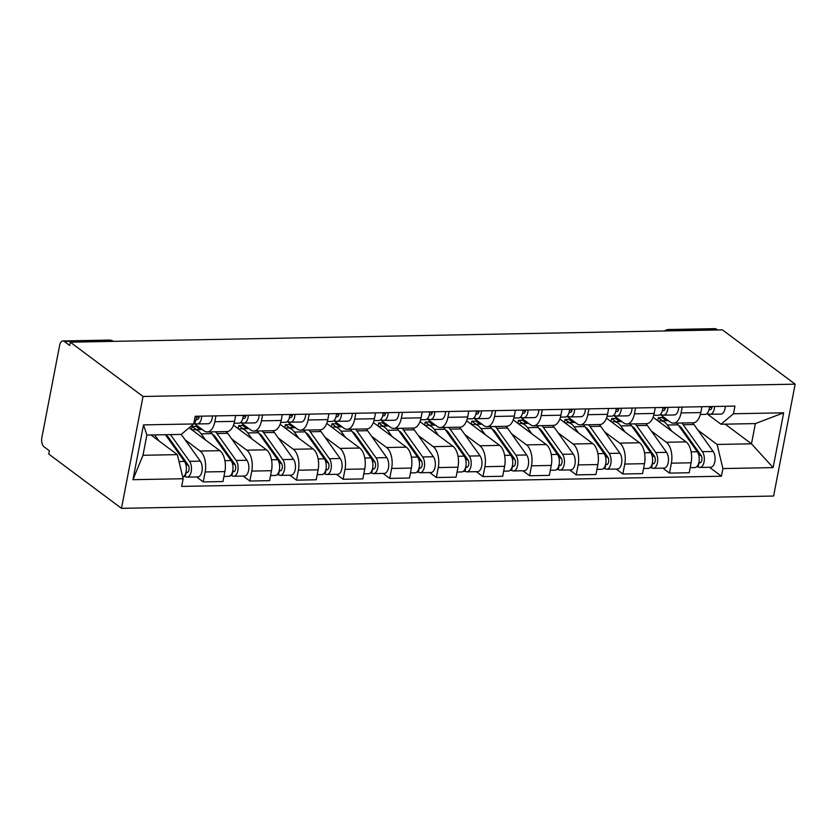 <?xml version="1.0" encoding="UTF-8"?>
<svg xmlns="http://www.w3.org/2000/svg" width="837" height="837" viewBox="0 0 837 837"><rect width="100%" height="100%" fill="white"/><g stroke="black" fill="none" stroke-linecap="round" stroke-linejoin="round"><path stroke-width="1.26" d="M70.298 342.176L69.67 345.44L64.323 341.454A7.01 3.662 -91.1 0 0 62.942 340.962A7.01 3.662 -91.1 0 0 59.626 345.399L41.85 437.699A7.01 3.662 -91.1 0 0 44.037 446.801L49.383 450.787L48.755 454.052L121.47 508.341L773.608 496.038L795.15 384.162L143.022 396.466L70.298 342.176L722.425 329.872L795.15 384.162M671.232 330.835L670.134 330.019A7.01 3.662 88.9 0 0 668.742 329.527L715.07 328.659A7.01 3.662 88.9 0 1 716.462 329.15L670.134 330.019A7.01 5.535 126.7 0 0 667.037 330.918M717.56 329.966L716.462 329.15M121.47 508.341L143.022 396.466M185.123 439.843L200.116 451.038A16.133 8.433 88.9 0 1 205.149 471.963L203.234 481.913L222.966 481.537L224.881 471.597A16.133 8.433 -91.1 0 0 219.838 450.672L189.162 427.77M207.199 431.944L226.932 431.578A16.133 8.433 -91.1 0 0 234.548 421.367L214.827 421.733A16.133 8.433 88.9 0 1 207.199 431.944A16.133 8.433 88.9 0 1 204.008 430.825L193.985 423.334L196.758 423.909A8.768 4.583 -91.1 0 0 197.302 423.961A8.768 4.583 -91.1 0 0 201.707 416.167M214.827 421.733L215.946 415.895M196.59 476.944L203.234 481.913M234.548 421.367L235.678 415.518M231.744 438.965L246.737 450.16A16.133 8.433 88.9 0 1 251.78 471.085L249.865 481.034L269.587 480.658L271.502 470.708A16.133 8.433 -91.1 0 0 266.469 449.793L233.492 425.175M262.577 415.016L261.447 420.854A16.133 8.433 88.9 0 1 253.831 431.065A16.133 8.433 88.9 0 1 250.629 429.946L240.606 422.455M196.12 426.472L196.371 425.123M243.211 476.065L249.865 481.034M253.831 431.065L273.553 430.699A16.133 8.433 -91.1 0 0 281.18 420.488L282.299 414.639M278.365 438.086L293.358 449.281A16.133 8.433 88.9 0 1 298.401 470.206L296.486 480.156L316.208 479.779L318.123 469.829A16.133 8.433 -91.1 0 0 313.09 448.914L280.113 424.286M309.198 414.137L308.068 419.975A16.133 8.433 88.9 0 1 300.452 430.187A16.133 8.433 88.9 0 1 297.261 429.067L287.237 421.576L290 422.151A8.768 4.583 -91.1 0 0 290.544 422.204A8.768 4.583 -91.1 0 0 294.948 414.399M242.74 425.594L243.002 424.244M289.832 475.186L296.486 480.156M300.452 430.187L320.173 429.81A16.133 8.433 -91.1 0 0 327.801 419.609L328.92 413.76M324.997 437.207L339.989 448.402A16.133 8.433 88.9 0 1 345.022 469.327L343.107 479.277L362.829 478.9L364.754 468.95A16.133 8.433 -91.1 0 0 359.711 448.036L326.733 423.407M355.819 413.258L354.7 419.096A16.133 8.433 88.9 0 1 347.073 429.308A16.133 8.433 88.9 0 1 343.881 428.178L333.858 420.697L336.62 421.273A8.768 4.583 -91.1 0 0 337.175 421.325A8.768 4.583 -91.1 0 0 341.58 413.52M289.361 424.715L289.623 423.365M336.464 474.307L343.107 479.277M347.073 429.308L366.794 428.931A16.133 8.433 -91.1 0 0 374.421 418.73L375.551 412.882M371.618 436.328L386.61 447.523A16.133 8.433 88.9 0 1 391.643 468.448L389.728 478.398L409.46 478.021L411.375 468.071A16.133 8.433 -91.1 0 0 406.332 447.157L373.354 422.528M402.451 412.369L401.321 418.218A16.133 8.433 88.9 0 1 393.693 428.429A16.133 8.433 88.9 0 1 390.502 427.299L380.479 419.818L383.252 420.394A8.768 4.583 -91.1 0 0 383.796 420.446A8.768 4.583 -91.1 0 0 388.201 412.641M335.982 423.836L336.244 422.486M383.084 473.428L389.728 478.398M393.693 428.429L413.426 428.052A16.133 8.433 -91.1 0 0 421.042 417.841L422.172 412.003M418.238 435.449L433.231 446.644A16.133 8.433 88.9 0 1 438.274 467.569L436.359 477.519L456.081 477.142L457.996 467.192A16.133 8.433 -91.1 0 0 452.963 446.267L419.986 421.649M449.071 411.49L447.941 417.339A16.133 8.433 88.9 0 1 440.325 427.55A16.133 8.433 88.9 0 1 437.123 426.42L427.1 418.939M382.614 422.947L382.865 421.597M429.705 472.549L436.359 477.519M440.325 427.55L460.047 427.173A16.133 8.433 -91.1 0 0 467.674 416.962L468.793 411.124M464.859 434.57L479.852 445.765A16.133 8.433 88.9 0 1 484.895 466.69L482.98 476.63L502.702 476.263L504.617 466.314A16.133 8.433 -91.1 0 0 499.584 445.389L466.607 420.77M495.692 410.611L494.562 416.46A16.133 8.433 88.9 0 1 486.946 426.671A16.133 8.433 88.9 0 1 483.755 425.541L473.732 418.061L476.494 418.636A8.768 4.583 -91.1 0 0 477.038 418.688A8.768 4.583 -91.1 0 0 481.442 410.883M429.235 422.068L429.496 420.718M476.326 471.67L482.98 476.63M486.946 426.671L506.667 426.295A16.133 8.433 -91.1 0 0 514.295 416.083L515.414 410.245M511.491 433.692L526.483 444.886A16.133 8.433 88.9 0 1 531.516 465.811L529.601 475.751L549.323 475.385L551.248 465.435A16.133 8.433 -91.1 0 0 546.205 444.51L513.227 419.892M542.313 409.732L541.194 415.581A16.133 8.433 88.9 0 1 533.567 425.792A16.133 8.433 88.9 0 1 530.376 424.662L520.352 417.182L523.115 417.757A8.768 4.583 -91.1 0 0 523.669 417.809A8.768 4.583 -91.1 0 0 528.074 410.004M475.855 421.189L476.117 419.839M522.958 470.792L529.601 475.751M533.567 425.792L553.299 425.416A16.133 8.433 -91.1 0 0 560.916 415.204L562.045 409.366M558.112 432.813L573.104 444.008A16.133 8.433 88.9 0 1 578.147 464.922L576.222 474.872L595.954 474.506L597.869 464.556A16.133 8.433 -91.1 0 0 592.826 443.631L559.848 419.013M588.945 408.854L587.815 414.702A16.133 8.433 88.9 0 1 580.187 424.914A16.133 8.433 88.9 0 1 576.996 423.784L566.973 416.303L569.746 416.878A8.768 4.583 -91.1 0 0 570.29 416.931A8.768 4.583 -91.1 0 0 574.695 409.126M522.476 420.31L522.738 418.96M569.578 469.913L576.222 474.872M580.187 424.914L599.92 424.537A16.133 8.433 -91.1 0 0 607.536 414.325L608.666 408.487M604.732 431.934L619.725 443.129A16.133 8.433 88.9 0 1 624.768 464.043L622.854 473.993L642.575 473.627L644.49 463.677A16.133 8.433 -91.1 0 0 639.458 442.752L606.48 418.134M635.565 407.975L634.436 413.823A16.133 8.433 88.9 0 1 626.819 424.024A16.133 8.433 88.9 0 1 623.617 422.905L613.594 415.424M569.108 419.431L569.359 418.082M616.199 469.034L622.854 473.993M626.819 424.024L646.541 423.658A16.133 8.433 -91.1 0 0 654.168 413.447L655.287 407.609M651.353 431.055L666.357 442.25A16.133 8.433 88.9 0 1 671.389 463.164L669.474 473.114L689.196 472.748L691.111 462.798A16.133 8.433 -91.1 0 0 686.078 441.873L653.101 417.255M682.186 407.096L681.067 412.944A16.133 8.433 88.9 0 1 673.44 423.145A16.133 8.433 88.9 0 1 670.249 422.026L660.226 414.545L662.988 415.121A8.768 4.583 -91.1 0 0 663.532 415.173A8.768 4.583 -91.1 0 0 667.936 407.368M615.729 418.552L615.99 417.203M662.82 468.155L669.474 473.114M673.44 423.145L693.162 422.779A16.133 8.433 -91.1 0 0 700.789 412.568L701.908 406.719M177.35 454.637L183.157 478.743L132.947 479.695L143.504 424.893L193.713 423.951L181.252 434.413L146.873 435.062L142.981 455.286L177.35 454.637L151.037 434.989M725.156 424.15L751.48 443.809L755.372 423.585L721.002 424.233L733.463 413.76L734.938 406.102L195.188 416.282L193.713 423.951M733.463 413.76L783.673 412.819L773.126 467.611L722.917 468.563L717.11 444.457L751.48 443.809L773.126 467.611M183.157 478.743L181.681 486.412L721.442 476.222L722.917 468.563M697.985 430.176L717.11 444.457M721.002 424.233L706.846 413.666M709.452 467.276L721.442 476.222M662.349 417.673L662.611 416.324M132.947 479.695L142.981 455.286M143.504 424.893L146.873 435.062M755.372 423.585L783.673 412.819M196.203 419.222L196.957 419.379A4.206 2.197 -91.1 0 0 197.218 419.41A4.206 2.197 -91.1 0 0 199.29 416.209M199.049 417.36L196.59 416.847M197.302 423.961L208.057 423.763A8.768 4.583 -91.1 0 0 212.462 415.958M193.797 423.491A8.768 4.583 -91.1 0 0 196.622 416.261M165.412 434.717L184.464 461.438A8.768 4.583 88.9 0 1 186.306 470.467A8.768 4.583 88.9 0 1 182.759 477.08M154.646 434.916L158.873 440.837M165.778 435.23A16.478 8.621 88.9 0 1 168.959 438.054L188.168 464.995A4.206 2.197 88.9 0 1 189.005 469.672A4.206 2.197 88.9 0 1 186.975 472.57A4.206 2.197 88.9 0 1 186.138 472.277L185.992 472.277M185.573 463.614L188.649 465.916M167.944 436.83L166.929 436.841M170.486 434.623L189.549 461.344A8.768 4.583 88.9 0 1 191.286 471.085A8.768 4.583 88.9 0 1 187.059 477.132A8.768 4.583 88.9 0 1 185.322 476.515L183.69 476.546M181.252 434.413L200.305 461.145A8.768 4.583 88.9 0 1 202.052 470.886A8.768 4.583 88.9 0 1 197.825 476.923L187.059 477.132M187.802 472.246L186.138 472.277L185.322 476.515M242.824 418.343L243.577 418.5A4.206 2.197 -91.1 0 0 243.839 418.531A4.206 2.197 -91.1 0 0 245.911 415.33M245.67 416.481L243.211 415.968M240.617 422.455L243.379 423.03A8.768 4.583 -91.1 0 0 243.923 423.083A8.768 4.583 -91.1 0 0 248.327 415.278M243.923 423.083L254.678 422.884A8.768 4.583 -91.1 0 0 259.083 415.079M234.109 423.271L238.838 423.177A8.768 4.583 -91.1 0 0 243.243 415.382M289.456 417.464L290.198 417.621A4.206 2.197 -91.1 0 0 290.46 417.653A4.206 2.197 -91.1 0 0 292.531 414.451M292.301 415.602L289.832 415.089M290.544 422.204L301.31 422.005A8.768 4.583 -91.1 0 0 305.714 414.2M280.73 422.392L285.469 422.298A8.768 4.583 -91.1 0 0 289.874 414.503M200.21 429.527L195.984 426.378L192.102 426.452L191.506 429.517M210.422 431.882A21.04 10.996 88.9 0 1 211.876 433.618L231.085 460.559A8.768 4.583 88.9 0 1 232.832 470.3A8.768 4.583 88.9 0 1 228.606 476.347L223.95 476.431M192.248 430.072A21.04 10.996 88.9 0 1 194.362 429.632A21.04 10.996 88.9 0 1 201.121 433.828L205.494 439.959M212.399 434.351A16.478 8.621 88.9 0 1 215.58 437.176L234.789 464.116A4.206 2.197 88.9 0 1 235.626 468.793A4.206 2.197 88.9 0 1 233.596 471.691A4.206 2.197 88.9 0 1 232.77 471.398L232.613 471.398M232.194 462.735L235.281 465.037M214.565 435.951L213.55 435.962M215.507 431.787A21.04 10.996 88.9 0 1 216.961 433.524L236.17 460.465A8.768 4.583 88.9 0 1 237.917 470.206A8.768 4.583 88.9 0 1 233.69 476.253A8.768 4.583 88.9 0 1 231.954 475.636L230.321 475.667M226.262 431.589A21.04 10.996 88.9 0 1 227.716 433.325L246.925 460.256A8.768 4.583 88.9 0 1 248.673 470.007A8.768 4.583 88.9 0 1 244.446 476.044L233.69 476.253M192.102 426.452L196.318 429.601M234.423 471.367L232.77 471.398L231.954 475.636M246.831 428.649L242.604 425.489L238.723 425.562L238.126 428.638M257.043 431.003A21.04 10.996 88.9 0 1 258.497 432.739L277.717 459.68A8.768 4.583 88.9 0 1 279.453 469.421A8.768 4.583 88.9 0 1 275.227 475.468L270.571 475.552M238.869 429.193A21.04 10.996 88.9 0 1 240.993 428.753A21.04 10.996 88.9 0 1 247.742 432.938L252.115 439.08M259.02 433.472A16.478 8.621 88.9 0 1 262.201 436.297L281.42 463.238A4.206 2.197 88.9 0 1 282.257 467.914A4.206 2.197 88.9 0 1 280.228 470.812A4.206 2.197 88.9 0 1 279.391 470.52L279.244 470.52M278.815 461.857L281.902 464.158M261.196 435.062L260.171 435.083M262.127 430.909A21.04 10.996 88.9 0 1 263.582 432.645L282.791 459.586A8.768 4.583 88.9 0 1 284.538 469.327A8.768 4.583 88.9 0 1 280.311 475.374A8.768 4.583 88.9 0 1 278.575 474.757L276.942 474.788M272.883 430.71A21.04 10.996 88.9 0 1 274.337 432.447L293.557 459.377A8.768 4.583 88.9 0 1 295.294 469.128A8.768 4.583 88.9 0 1 291.067 475.165L280.311 475.374M238.723 425.562L242.939 428.722M281.044 470.488L279.391 470.52L278.575 474.757M336.076 416.585L336.819 416.742A4.206 2.197 -91.1 0 0 337.081 416.763A4.206 2.197 -91.1 0 0 339.152 413.572M338.922 414.723L336.453 414.21M337.175 421.325L347.93 421.126A8.768 4.583 -91.1 0 0 352.335 413.321M327.351 421.513L332.09 421.419A8.768 4.583 -91.1 0 0 336.495 413.614M382.697 415.707L383.451 415.863A4.206 2.197 -91.1 0 0 383.712 415.884A4.206 2.197 -91.1 0 0 385.784 412.693M385.543 413.844L383.084 413.332M383.796 420.446L394.551 420.247A8.768 4.583 -91.1 0 0 398.956 412.442M373.982 420.634L378.711 420.54A8.768 4.583 -91.1 0 0 383.116 412.735M429.318 414.828L430.072 414.985A4.206 2.197 -91.1 0 0 430.333 415.006A4.206 2.197 -91.1 0 0 432.405 411.804M432.164 412.965L429.705 412.453M427.111 418.939L429.873 419.515A8.768 4.583 -91.1 0 0 430.417 419.567A8.768 4.583 -91.1 0 0 434.821 411.762M430.417 419.567L441.172 419.368A8.768 4.583 -91.1 0 0 445.577 411.563M420.603 419.755L425.332 419.661A8.768 4.583 -91.1 0 0 429.737 411.856M293.452 427.77L289.236 424.61L285.344 424.683L284.758 427.759M303.674 430.124A21.04 10.996 88.9 0 1 305.128 431.861L324.337 458.802A8.768 4.583 88.9 0 1 326.085 468.542A8.768 4.583 88.9 0 1 321.847 474.589L317.192 474.673M285.501 428.314A21.04 10.996 88.9 0 1 287.614 427.874A21.04 10.996 88.9 0 1 294.362 432.059L298.746 438.201M305.641 432.593A16.478 8.621 88.9 0 1 308.832 435.418L328.041 462.359A4.206 2.197 88.9 0 1 328.878 467.036A4.206 2.197 88.9 0 1 326.848 469.934A4.206 2.197 88.9 0 1 326.012 469.641L325.865 469.641M325.436 460.978L328.522 463.279M307.817 434.183L306.802 434.204M308.748 430.03A21.04 10.996 88.9 0 1 310.203 431.766L329.412 458.707A8.768 4.583 88.9 0 1 331.159 468.448A8.768 4.583 88.9 0 1 326.932 474.485A8.768 4.583 88.9 0 1 325.195 473.878L323.563 473.909M319.514 429.831A21.04 10.996 88.9 0 1 320.969 431.557L340.178 458.498A8.768 4.583 88.9 0 1 341.925 468.249A8.768 4.583 88.9 0 1 337.688 474.286L326.932 474.485M285.344 424.683L289.571 427.843M327.665 469.609L326.012 469.641L325.195 473.878M340.073 426.891L335.857 423.731L331.965 423.804L331.379 426.88M350.295 429.245A21.04 10.996 88.9 0 1 351.749 430.982L370.958 457.923A8.768 4.583 88.9 0 1 372.706 467.663A8.768 4.583 88.9 0 1 368.479 473.711L363.813 473.794M332.122 427.435A21.04 10.996 88.9 0 1 334.235 426.996A21.04 10.996 88.9 0 1 340.994 431.181L345.367 437.322M352.272 431.714A16.478 8.621 88.9 0 1 355.453 434.539L374.662 461.48A4.206 2.197 88.9 0 1 375.499 466.157A4.206 2.197 88.9 0 1 373.469 469.055A4.206 2.197 88.9 0 1 372.632 468.762L372.486 468.762M372.067 460.099L375.143 462.401M354.438 433.304L353.423 433.325M355.369 429.151A21.04 10.996 88.9 0 1 356.824 430.888L376.043 457.829A8.768 4.583 88.9 0 1 377.79 467.569A8.768 4.583 88.9 0 1 373.553 473.606A8.768 4.583 88.9 0 1 371.816 472.999L370.184 473.031M366.135 428.952A21.04 10.996 88.9 0 1 367.589 430.678L386.799 457.619A8.768 4.583 88.9 0 1 388.546 467.37A8.768 4.583 88.9 0 1 384.319 473.407L373.553 473.606M331.965 423.804L336.192 426.964M374.296 468.73L372.632 468.762L371.816 472.999M386.704 426.002L382.478 422.852L378.596 422.926L378 426.002M396.916 428.366A21.04 10.996 88.9 0 1 398.37 430.103L417.579 457.044A8.768 4.583 88.9 0 1 419.327 466.784A8.768 4.583 88.9 0 1 415.1 472.821L410.444 472.915M378.742 426.556A21.04 10.996 88.9 0 1 380.856 426.117A21.04 10.996 88.9 0 1 387.615 430.302L391.988 436.443M398.893 430.835A16.478 8.621 88.9 0 1 402.074 433.66L421.283 460.591A4.206 2.197 88.9 0 1 422.12 465.278A4.206 2.197 88.9 0 1 420.09 468.176A4.206 2.197 88.9 0 1 419.264 467.883L419.107 467.883M418.688 459.21L421.775 461.511M401.059 432.426L400.044 432.447M402.001 428.272A21.04 10.996 88.9 0 1 403.455 430.009L422.664 456.95A8.768 4.583 88.9 0 1 424.411 466.69A8.768 4.583 88.9 0 1 420.184 472.727A8.768 4.583 88.9 0 1 418.448 472.12L416.816 472.152M412.756 428.063A21.04 10.996 88.9 0 1 414.21 429.799L433.42 456.74A8.768 4.583 88.9 0 1 435.167 466.491A8.768 4.583 88.9 0 1 430.94 472.528L420.184 472.727M378.596 422.926L382.812 426.075M420.917 467.852L419.264 467.883L418.448 472.12M475.95 413.949L476.692 414.106A4.206 2.197 -91.1 0 0 476.954 414.127A4.206 2.197 -91.1 0 0 479.026 410.925M478.795 412.086L476.326 411.574M477.038 418.688L487.804 418.479A8.768 4.583 -91.1 0 0 492.208 410.685M467.224 418.877L471.963 418.782A8.768 4.583 -91.1 0 0 476.368 410.977M433.325 425.123L429.099 421.974L425.217 422.047L424.621 425.123M443.537 427.487A21.04 10.996 88.9 0 1 444.991 429.224L464.211 456.165A8.768 4.583 88.9 0 1 465.947 465.906A8.768 4.583 88.9 0 1 461.721 471.942L457.065 472.037M425.363 425.677A21.04 10.996 88.9 0 1 427.487 425.238A21.04 10.996 88.9 0 1 434.236 429.423L438.609 435.564M445.514 429.956A16.478 8.621 88.9 0 1 448.695 432.771L467.914 459.712A4.206 2.197 88.9 0 1 468.751 464.389A4.206 2.197 88.9 0 1 466.722 467.297A4.206 2.197 88.9 0 1 465.885 467.004L465.738 467.004M465.309 458.331L468.396 460.632M447.69 431.547L446.665 431.568M448.622 427.393A21.04 10.996 88.9 0 1 450.076 429.13L469.285 456.06A8.768 4.583 88.9 0 1 471.032 465.811A8.768 4.583 88.9 0 1 466.805 471.848A8.768 4.583 88.9 0 1 465.069 471.241L463.436 471.273M459.377 427.184A21.04 10.996 88.9 0 1 460.831 428.921L480.051 455.862A8.768 4.583 88.9 0 1 481.788 465.602A8.768 4.583 88.9 0 1 477.561 471.649L466.805 471.848M425.217 422.047L429.433 425.196M467.538 466.973L465.885 467.004L465.069 471.241M522.57 413.07L523.313 413.227A4.206 2.197 -91.1 0 0 523.575 413.248A4.206 2.197 -91.1 0 0 525.646 410.046M525.416 411.208L522.947 410.695M523.669 417.809L534.424 417.6A8.768 4.583 -91.1 0 0 538.829 409.806M513.845 417.987L518.584 417.904A8.768 4.583 -91.1 0 0 522.989 410.099M479.946 424.244L475.73 421.095L471.838 421.168L471.252 424.244M490.168 426.608A21.04 10.996 88.9 0 1 491.622 428.345L510.832 455.286A8.768 4.583 88.9 0 1 512.579 465.027A8.768 4.583 88.9 0 1 508.341 471.064L503.686 471.158M471.995 424.788A21.04 10.996 88.9 0 1 474.108 424.359A21.04 10.996 88.9 0 1 480.856 428.544L485.24 434.685M492.135 429.078A16.478 8.621 88.9 0 1 495.326 431.892L514.535 458.833A4.206 2.197 88.9 0 1 515.372 463.51A4.206 2.197 88.9 0 1 513.343 466.408A4.206 2.197 88.9 0 1 512.506 466.115L512.359 466.125M511.93 457.452L515.017 459.754M494.311 430.668L493.296 430.689M495.242 426.514A21.04 10.996 88.9 0 1 496.697 428.251L515.906 455.182A8.768 4.583 88.9 0 1 517.653 464.933A8.768 4.583 88.9 0 1 513.426 470.969A8.768 4.583 88.9 0 1 511.689 470.363L510.057 470.394M506.008 426.305A21.04 10.996 88.9 0 1 507.463 428.042L526.672 454.983A8.768 4.583 88.9 0 1 528.419 464.723A8.768 4.583 88.9 0 1 524.182 470.771L513.426 470.969M471.838 421.168L476.065 424.317M514.159 466.083L512.506 466.115L511.689 470.363M569.191 412.191L569.945 412.348A4.206 2.197 -91.1 0 0 570.206 412.369A4.206 2.197 -91.1 0 0 572.278 409.167M572.037 410.329L569.578 409.806M570.29 416.931L581.045 416.721A8.768 4.583 -91.1 0 0 585.45 408.916M560.476 417.108L565.205 417.025A8.768 4.583 -91.1 0 0 569.61 409.22M526.567 423.365L522.351 420.216L518.469 420.289L517.873 423.355M536.789 425.73A21.04 10.996 88.9 0 1 538.243 427.466L557.452 454.397A8.768 4.583 88.9 0 1 559.2 464.148A8.768 4.583 88.9 0 1 554.973 470.185L550.317 470.279M518.616 423.909A21.04 10.996 88.9 0 1 520.729 423.48A21.04 10.996 88.9 0 1 527.488 427.665L531.861 433.807M538.766 428.188A16.478 8.621 88.9 0 1 541.947 431.013L561.156 457.954A4.206 2.197 88.9 0 1 561.993 462.631A4.206 2.197 88.9 0 1 559.963 465.529A4.206 2.197 88.9 0 1 559.137 465.236L558.98 465.246M558.561 456.573L561.637 458.875M540.932 429.789L539.917 429.81M541.863 425.635A21.04 10.996 88.9 0 1 543.328 427.362L562.537 454.303A8.768 4.583 88.9 0 1 564.284 464.054A8.768 4.583 88.9 0 1 560.047 470.091A8.768 4.583 88.9 0 1 558.31 469.484L556.678 469.515M552.629 425.426A21.04 10.996 88.9 0 1 554.084 427.163L573.293 454.104A8.768 4.583 88.9 0 1 575.04 463.844A8.768 4.583 88.9 0 1 570.813 469.892L560.047 470.091M518.469 420.289L522.686 423.438M560.79 465.205L559.137 465.236L558.31 469.484M615.812 411.312L616.566 411.469A4.206 2.197 -91.1 0 0 616.827 411.49A4.206 2.197 -91.1 0 0 618.899 408.289M618.658 409.45L616.199 408.927M613.605 415.414L616.367 415.999A8.768 4.583 -91.1 0 0 616.911 416.052A8.768 4.583 -91.1 0 0 621.316 408.247M616.911 416.052L627.666 415.843A8.768 4.583 -91.1 0 0 632.071 408.037M607.097 416.23L611.837 416.146A8.768 4.583 -91.1 0 0 616.231 408.341M573.199 422.486L568.972 419.337L565.09 419.41L564.494 422.476M583.41 424.851A21.04 10.996 88.9 0 1 584.864 426.577L604.073 453.518A8.768 4.583 88.9 0 1 605.821 463.269A8.768 4.583 88.9 0 1 601.594 469.306L596.938 469.39M565.237 423.03A21.04 10.996 88.9 0 1 567.35 422.601A21.04 10.996 88.9 0 1 574.109 426.786L578.482 432.917M585.387 427.309A16.478 8.621 88.9 0 1 588.568 430.134L607.777 457.075A4.206 2.197 88.9 0 1 608.614 461.752A4.206 2.197 88.9 0 1 606.584 464.65A4.206 2.197 88.9 0 1 605.758 464.357L605.601 464.368M605.182 455.694L608.269 457.996M587.553 428.91L586.538 428.931M588.495 424.757A21.04 10.996 88.9 0 1 589.949 426.483L609.158 453.424A8.768 4.583 88.9 0 1 610.905 463.175A8.768 4.583 88.9 0 1 606.679 469.212A8.768 4.583 88.9 0 1 604.942 468.605L603.31 468.626M599.25 424.547A21.04 10.996 88.9 0 1 600.704 426.284L619.914 453.225A8.768 4.583 88.9 0 1 621.661 462.966A8.768 4.583 88.9 0 1 617.434 469.013L606.679 469.212M565.09 419.41L569.306 422.559M607.411 464.326L605.758 464.357L604.942 468.605M662.444 410.433L663.186 410.58A4.206 2.197 -91.1 0 0 663.448 410.611A4.206 2.197 -91.1 0 0 665.52 407.41M665.289 408.571L662.82 408.048M663.532 415.173L674.298 414.964A8.768 4.583 -91.1 0 0 678.702 407.159M653.718 415.351L658.457 415.267A8.768 4.583 -91.1 0 0 662.862 407.462M619.819 421.607L615.593 418.458L611.711 418.531L611.115 421.597M630.031 423.972A21.04 10.996 88.9 0 1 631.485 425.698L650.705 452.639A8.768 4.583 88.9 0 1 652.442 462.39A8.768 4.583 88.9 0 1 648.215 468.427L643.559 468.511M611.857 422.151A21.04 10.996 88.9 0 1 613.981 421.722A21.04 10.996 88.9 0 1 620.73 425.907L625.103 432.038M632.008 426.431A16.478 8.621 88.9 0 1 635.189 429.255L654.408 456.196A4.206 2.197 88.9 0 1 655.245 460.873A4.206 2.197 88.9 0 1 653.216 463.771A4.206 2.197 88.9 0 1 652.379 463.478L652.232 463.478M651.803 454.815L654.89 457.117M634.184 428.031L633.159 428.052M635.116 423.867A21.04 10.996 88.9 0 1 636.57 425.604L655.779 452.545A8.768 4.583 88.9 0 1 657.526 462.296A8.768 4.583 88.9 0 1 653.299 468.333A8.768 4.583 88.9 0 1 651.563 467.716L649.93 467.747M645.871 423.668A21.04 10.996 88.9 0 1 647.325 425.405L666.545 452.346A8.768 4.583 88.9 0 1 668.282 462.087A8.768 4.583 88.9 0 1 664.055 468.124L653.299 468.333M611.711 418.531L615.927 421.681M654.032 463.447L652.379 463.478L651.563 467.716M709.065 409.544L709.807 409.701A4.206 2.197 -91.1 0 0 710.069 409.732A4.206 2.197 -91.1 0 0 712.141 406.531M711.91 407.692L709.441 407.169M706.846 413.656L709.609 414.231A8.768 4.583 -91.1 0 0 710.163 414.284A8.768 4.583 -91.1 0 0 714.568 406.489M710.163 414.284L720.919 414.085A8.768 4.583 -91.1 0 0 725.323 406.28M700.339 414.472L705.078 414.388A8.768 4.583 -91.1 0 0 709.483 406.583M666.44 420.729L662.224 417.579L658.332 417.653L657.746 420.718M676.662 423.093A21.04 10.996 88.9 0 1 678.116 424.819L697.326 451.76A8.768 4.583 88.9 0 1 699.073 461.511A8.768 4.583 88.9 0 1 694.846 467.548L690.18 467.632M658.489 421.273A21.04 10.996 88.9 0 1 660.602 420.833A21.04 10.996 88.9 0 1 667.351 425.029L671.734 431.16M678.64 425.552A16.478 8.621 88.9 0 1 681.82 428.377L701.029 455.318A4.206 2.197 88.9 0 1 701.866 459.994A4.206 2.197 88.9 0 1 699.837 462.892A4.206 2.197 88.9 0 1 699 462.599L698.853 462.599M698.424 453.936L701.511 456.238M680.805 427.152L679.79 427.173M681.736 422.988A21.04 10.996 88.9 0 1 683.191 424.725L702.4 451.666A8.768 4.583 88.9 0 1 704.147 461.407A8.768 4.583 88.9 0 1 699.92 467.454A8.768 4.583 88.9 0 1 698.184 466.837L696.551 466.868M692.502 422.79A21.04 10.996 88.9 0 1 693.957 424.526L713.166 451.467A8.768 4.583 88.9 0 1 714.913 461.208A8.768 4.583 88.9 0 1 710.676 467.245L699.92 467.454M658.332 417.653L662.559 420.802M700.653 462.568L699 462.599L698.184 466.837M686.078 441.873L666.357 442.25M639.458 442.752L619.725 443.129M592.826 443.631L573.104 444.008M546.205 444.51L526.483 444.886M499.584 445.389L479.852 445.765M452.963 446.267L433.231 446.644M406.332 447.157L386.61 447.523M359.711 448.036L339.989 448.402M313.09 448.914L293.358 449.281M266.469 449.793L246.737 450.16M219.838 450.672L200.116 451.038M654.168 413.447L634.436 413.823M607.536 414.325L587.815 414.702M560.916 415.204L541.194 415.581M514.295 416.083L494.562 416.46M467.674 416.962L447.941 417.339M421.042 417.841L401.321 418.218M374.421 418.73L354.7 419.096M327.801 419.609L308.068 419.975M281.18 420.488L261.447 420.854M700.789 412.568L681.067 412.944M644.49 463.677L624.768 464.043M597.869 464.556L578.147 464.922M551.248 465.435L531.516 465.811M504.617 466.314L484.895 466.69M457.996 467.192L438.274 467.569M411.375 468.071L391.643 468.448M364.754 468.95L345.022 469.327M318.123 469.829L298.401 470.206M271.502 470.708L251.78 471.085M224.881 471.597L205.149 471.963M691.111 462.798L671.389 463.164M62.942 340.962L109.26 340.084A7.01 7.01 0 0 1 113.434 341.36A7.01 5.535 126.7 0 0 110.651 340.575L64.323 341.454M111.75 341.391L110.651 340.575A7.01 3.662 88.9 0 0 109.26 340.084M196.957 419.379L197.48 419.368M184.464 461.438L179.013 461.543M200.305 461.145L189.549 461.344M243.577 418.5L244.101 418.49M290.198 417.621L290.721 417.611M211.876 433.618L201.121 433.828M231.085 460.559L224.902 460.674M227.716 433.325L216.961 433.524M246.925 460.256L236.17 460.465M258.497 432.739L247.742 432.938M277.717 459.68L271.523 459.795M274.337 432.447L263.582 432.645M293.557 459.377L282.791 459.586M336.819 416.742L337.342 416.732M383.451 415.863L383.974 415.853M430.072 414.985L430.595 414.974M305.128 431.861L294.362 432.059M324.337 458.802L318.154 458.917M320.969 431.557L310.203 431.766M340.178 458.498L329.412 458.707M351.749 430.982L340.994 431.181M370.958 457.923L364.775 458.038M367.589 430.678L356.824 430.888M386.799 457.619L376.043 457.829M398.37 430.103L387.615 430.302M417.579 457.044L411.396 457.159M414.21 429.799L403.455 430.009M433.42 456.74L422.664 456.95M476.692 414.106L477.216 414.095M444.991 429.224L434.236 429.423M464.211 456.165L458.017 456.28M460.831 428.921L450.076 429.13M480.051 455.862L469.285 456.06M523.313 413.227L523.836 413.216M491.622 428.345L480.856 428.544M510.832 455.286L504.648 455.401M507.463 428.042L496.697 428.251M526.672 454.983L515.906 455.182M569.945 412.348L570.468 412.338M538.243 427.466L527.488 427.665M557.452 454.397L551.269 454.522M554.084 427.163L543.328 427.362M573.293 454.104L562.537 454.303M616.566 411.469L617.089 411.459M584.864 426.577L574.109 426.786M604.073 453.518L597.89 453.644M600.704 426.284L589.949 426.483M619.914 453.225L609.158 453.424M663.186 410.58L663.71 410.58M631.485 425.698L620.73 425.907M650.705 452.639L644.511 452.754M647.325 425.405L636.57 425.604M666.545 452.346L655.779 452.545M709.807 409.701L710.331 409.691M678.116 424.819L667.351 425.029M697.326 451.76L691.142 451.875M693.957 424.526L683.191 424.725M713.166 451.467L702.4 451.666M668.742 329.527A7.01 7.01 0 0 0 664.63 330.96M202.219 429.486L194.362 429.632M248.851 428.607L240.993 428.753M295.471 427.728L287.614 427.874M342.092 426.849L334.235 426.996M388.713 425.97L380.856 426.117M435.345 425.091L427.487 425.238M481.966 424.213L474.108 424.359M528.586 423.334L520.729 423.48M575.207 422.444L567.35 422.601M621.839 421.566L613.981 421.722M668.46 420.687L660.602 420.833"/></g></svg>

